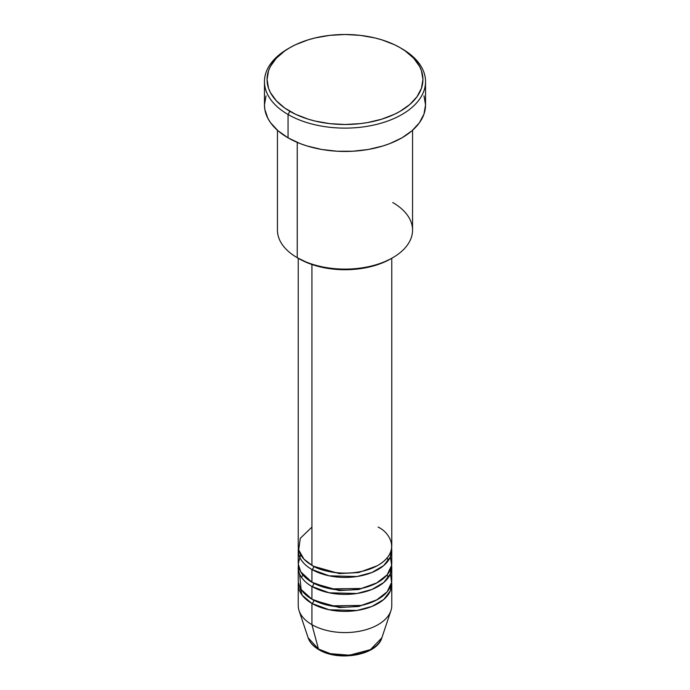 <?xml version="1.0" encoding="UTF-8"?>
<svg xmlns="http://www.w3.org/2000/svg" width="690" height="690" viewBox="0 0 690 690"><rect width="100%" height="100%" fill="white"/><g stroke="black" fill="none" stroke-linecap="round" stroke-linejoin="round"><path stroke-width="1.03" d="M381.855 637.81L370.452 649.635L349.416 655.224L330.389 653.663L318.461 649.031A2.596 1.501 120 0 0 318.944 649.713A2.596 1.501 -60 0 1 318.461 649.031A37.536 21.675 0 0 0 355.997 654.422A37.536 21.675 0 0 0 381.855 637.81C376.999 655.397 338.393 661.805 318.935 649.704C313.433 646.53 309.836 642.571 308.145 637.81A37.536 21.675 0 0 0 318.461 649.031L311.932 624.674L318.461 649.031L308.145 637.81L299.081 610.693A46.765 26.996 180 0 0 311.932 624.674A46.765 26.996 0 0 0 362.897 630.522A46.765 26.996 0 0 0 391.765 605.579L391.765 584.37A46.765 26.996 180 0 1 362.897 609.313A46.765 26.996 180 0 1 311.932 603.457L302.203 595.254L298.382 582.248A46.765 26.996 180 0 0 298.235 584.37L298.235 605.579A46.765 26.996 0 0 0 311.932 624.674L311.932 603.457L311.932 624.674A46.765 26.996 180 0 0 358.705 631.393A46.765 26.996 180 0 0 390.92 610.693L381.855 637.81M311.932 527.091L300.262 538.321L298.71 549.999L303.997 559.167L311.932 565.274A46.765 26.996 0 0 0 362.897 571.13A46.765 26.996 0 0 0 391.765 546.187L391.765 258.267M313.769 566.283A2.596 1.501 -60 0 1 313.769 566.335L312.88 565.809L313.769 566.335A2.596 1.501 -60 0 1 311.932 569.517L311.932 582.248A46.765 26.996 0 0 0 362.897 588.096A46.765 26.996 0 0 0 391.765 563.152L391.765 550.43A46.765 26.996 180 0 1 362.897 575.374A46.765 26.996 180 0 1 311.932 569.517A46.765 26.996 180 0 1 298.235 550.43A46.765 26.996 180 0 1 298.382 548.309M300.607 554.665L298.244 563.782L300.65 571.717L311.932 582.248L311.932 569.517A2.596 1.501 120 0 0 313.769 566.335L339.264 573.588L358.722 572.545L377.12 565.809L358.722 572.545L339.264 573.588L313.769 566.335M313.769 583.248A2.596 1.501 -60 0 1 313.769 583.309L312.88 582.774L313.769 583.309A2.596 1.501 -60 0 1 311.932 586.491L311.932 599.213A46.765 26.996 0 0 0 362.897 605.07A46.765 26.996 0 0 0 391.765 580.126L391.765 567.396A46.765 26.996 180 0 1 362.897 592.339A46.765 26.996 180 0 1 311.932 586.491A46.765 26.996 180 0 1 298.235 567.396A46.765 26.996 180 0 1 298.382 565.274M299.555 573.761L301.133 589.476L311.932 599.213L311.932 586.491A2.596 1.501 120 0 0 313.769 583.309L339.264 590.562L358.722 589.51L377.12 582.774L358.722 589.51L339.264 590.562L313.769 583.309M313.769 600.222A2.596 1.501 -60 0 1 313.769 600.274L312.88 599.748L313.769 600.274A2.596 1.501 -60 0 1 311.932 603.457A46.765 26.996 180 0 1 298.235 584.37M301.616 577.47L302.781 574.761L301.616 577.47M392.765 202.532A67.551 39.002 180 0 1 392.765 257.689A67.551 39.002 180 0 1 297.235 257.689L299.072 258.75A64.955 37.502 0 0 0 390.928 258.75L381.087 263.407L369.857 266.875L357.67 269.014L345 269.73L332.33 269.014L320.143 266.875L308.913 263.407L297.235 257.689A67.551 39.002 0 0 0 370.849 266.142A67.551 39.002 0 0 0 412.551 230.115L412.551 130.281M289.886 47.679L288.049 48.74A80.54 46.497 0 0 0 288.049 114.497L289.886 111.314A77.944 44.997 180 0 1 289.886 47.679A77.944 44.997 180 0 1 400.114 47.679L394.447 44.712L381.743 39.813L374.825 37.924L360.206 35.363L345 34.5L329.794 35.363L315.175 37.924L308.257 39.813L295.553 44.712L289.886 47.679L284.754 50.948L276.259 58.288L270.411 66.438L268.557 70.716L267.056 79.497L268.557 88.277L270.411 92.564L276.259 100.714L284.754 108.045L295.553 114.281L308.257 119.18L315.175 121.069L329.794 123.631L345 124.502L360.206 123.631L367.623 122.561L381.743 119.18L394.447 114.281L400.114 111.314L409.808 104.501L417.01 96.721L421.443 88.277L422.944 79.497L421.443 70.716L419.589 66.438L413.741 58.288L405.246 50.948L400.114 47.679A77.944 44.997 180 0 1 400.114 111.314A77.944 44.997 180 0 1 289.886 111.314L288.049 114.497A80.54 46.497 0 0 0 401.951 114.497A80.54 46.497 0 0 0 401.951 48.74L401.951 48.74A80.54 46.497 180 0 1 425.54 81.618A80.54 46.497 180 0 1 375.817 124.58A80.54 46.497 180 0 1 288.049 114.497L288.049 137.836A80.54 46.497 0 0 0 375.817 147.91A80.54 46.497 0 0 0 425.54 104.958L423.988 114.022L419.408 122.751L411.964 130.79L401.951 137.836L389.747 143.615L382.967 145.961L368.382 149.454L352.892 151.231L337.108 151.231L321.618 149.454L307.033 145.961L300.254 143.615L288.049 137.836L288.049 114.497A80.54 46.497 180 0 1 264.46 81.618A80.54 46.497 180 0 1 288.981 48.214M311.932 569.517L329.156 575.831L356.98 576.53L371.876 572.519L383.744 565.55L390.402 556.908L391.618 548.309A46.765 26.996 180 0 1 391.765 550.43M311.932 264.512L311.932 565.274L311.932 264.512M297.235 142.39L297.235 257.689L297.235 142.39M313.769 600.274L339.264 607.528L358.722 606.484L377.12 599.748L358.722 606.484L339.264 607.528L313.769 600.274A2.596 1.501 120 0 1 311.932 603.457L329.156 609.77L356.98 610.469L371.876 606.467L383.744 599.489L390.402 590.847L391.618 582.248A46.765 26.996 180 0 1 391.765 584.37M311.932 586.491L329.156 592.796L356.98 593.495L371.876 589.493L383.744 582.515L390.402 573.873L391.618 565.274A46.765 26.996 180 0 1 391.765 567.396M298.235 567.396L298.235 580.126A46.765 26.996 0 0 0 311.932 599.213L330.752 605.837L361.198 605.449L376.438 600.11L387.185 591.779L391.601 582.369L390.445 573.761M331.597 653.965L345 655.5L358.403 653.965M264.46 81.618L264.46 104.958A80.54 46.497 0 0 0 288.049 137.836L278.036 130.79L270.592 122.751L267.927 118.456L264.848 109.512L264.46 104.958L266.012 95.884M423.988 95.884L425.54 104.958L425.54 81.618M277.449 130.281L277.449 230.115A67.551 39.002 0 0 0 297.235 257.689L297.235 257.689M298.235 258.267L298.235 546.187A46.765 26.996 0 0 0 311.932 565.274C320.272 571.63 353.142 579.143 378.068 565.274C402.089 550.887 389.065 531.912 378.068 527.091M298.235 550.43L298.235 563.152A46.765 26.996 0 0 0 311.932 582.248L330.752 588.872L361.198 588.484L376.438 583.145L387.185 574.813L391.601 565.395L390.445 556.787M392.765 257.689L390.928 258.75M401.951 48.74L400.114 47.679M388.315 577.573L387.073 574.942M388.315 560.599L387.073 557.968"/></g></svg>
